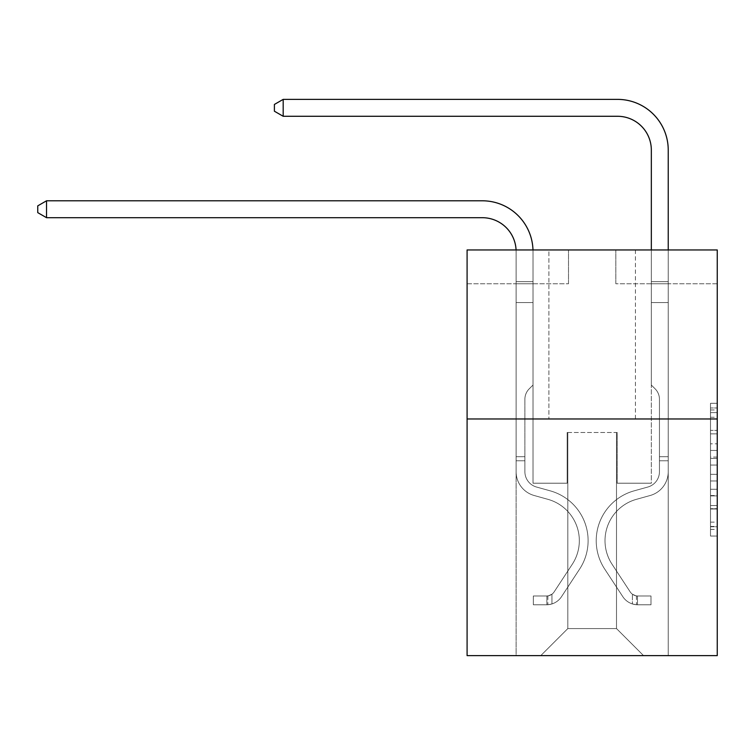 <?xml version="1.0" encoding="UTF-8"?>
<svg xmlns="http://www.w3.org/2000/svg" width="755" height="755" viewBox="0 0 755 755"><rect width="100%" height="100%" fill="white"/><g stroke="black" fill="none" stroke-linecap="round" stroke-linejoin="round"><path stroke-width="0.57" stroke-dasharray="3.77 2.83" d="M710.493 443.808L710.493 465.042L717.25 465.042L717.25 529.415L717.25 409.956L717.25 465.042L710.493 465.042L710.493 407.964L710.493 536.05L710.493 403.321L710.493 526.763L717.25 526.763L710.493 526.763L717.25 526.763L710.493 526.763L710.493 505.529L710.493 536.05L717.25 536.05L717.25 403.321L717.25 526.433L717.25 474.338L710.493 474.338L717.25 474.338L717.25 505.529L717.25 412.617L710.493 412.617L717.25 412.617L717.25 536.05L717.25 409.956L717.25 536.05L710.493 536.05L710.493 403.321L717.25 403.321L717.25 409.956L717.25 403.321L717.25 409.956L717.25 403.321L717.25 407.964L717.25 403.321L710.493 403.321L710.493 412.617L717.25 412.617L710.493 412.617L710.493 443.808L717.25 443.808M635.436 249.952L635.436 418.978L548.894 418.978L635.436 418.978L548.894 418.978L635.436 418.978L635.436 249.952L548.894 249.952L548.894 418.978L548.894 249.952L635.436 249.952M717.25 457.077L717.25 450.442L717.25 457.077L710.493 457.077L710.493 430.369L710.493 509.012L710.493 489.268L717.25 489.268L710.493 489.268L710.493 536.05L717.25 536.05L710.493 536.05L717.25 536.05L710.493 536.05L710.493 403.321L717.25 403.321L710.493 403.321L717.25 403.321L710.493 403.321L710.493 457.077L717.25 457.077M717.25 418.978L717.25 655.623L467.09 655.623L467.09 418.978L717.25 418.978L717.25 249.952L615.835 249.952L717.25 249.952L717.25 283.757L717.25 249.952L467.09 249.952L568.506 249.952L467.09 249.952L467.09 418.978L717.25 418.978L467.09 418.978M516.109 655.623L668.232 655.623L668.232 283.757L651.329 283.757L668.232 283.757L651.329 283.757L668.232 283.757L651.329 283.757L668.232 283.757L651.329 283.757L668.232 283.757L651.329 283.757L668.232 283.757L651.329 283.757L668.232 283.757L651.329 283.757L668.232 283.757L668.232 655.623L668.232 283.757L668.232 655.623L668.232 283.757L668.232 655.623L668.232 283.757L668.232 655.623L668.232 283.757L668.232 655.623L668.232 283.757L668.232 655.623L668.232 283.757L668.232 655.623L516.109 655.623L540.778 655.623L516.109 655.623L540.778 655.623L516.109 655.623L540.778 655.623L516.109 655.623L540.778 655.623L516.109 655.623L540.778 655.623L516.109 655.623L540.778 655.623L516.109 655.623L516.109 283.757L533.011 283.757L516.109 283.757L533.011 283.757L516.109 283.757L533.011 283.757L516.109 283.757L533.011 283.757L516.109 283.757L533.011 283.757L516.109 283.757L533.011 283.757L516.109 283.757L533.011 283.757L516.109 283.757L516.109 655.623M717.25 283.757L615.835 283.757L717.25 283.757M467.09 283.757L568.506 283.757L467.09 283.757L467.09 249.952L467.09 283.757M567.826 628.575L567.826 432.502L567.826 628.575L567.826 432.502L616.505 432.502L616.505 628.575L567.826 628.575L540.778 655.623L567.826 628.575L567.826 432.502L567.826 628.575L567.826 432.502L567.156 432.502L567.156 483.209L533.011 483.209L533.011 283.757L533.011 483.209L533.011 283.757L533.011 483.209L533.011 283.757L533.011 483.209L533.011 283.757L533.011 483.209L533.011 283.757L533.011 483.209L533.011 283.757L533.011 483.209L533.011 283.757L533.011 483.209L567.156 483.209L533.011 483.209L567.156 483.209L533.011 483.209L567.156 483.209L533.011 483.209L567.156 483.209L533.011 483.209L567.156 483.209L533.011 483.209L567.156 483.209L533.011 483.209L567.156 483.209L567.156 432.502L567.156 483.209L567.156 432.502L567.156 483.209L567.156 432.502L567.156 483.209L567.156 432.502L567.156 483.209L567.156 432.502L567.156 483.209L567.156 432.502L567.156 483.209L567.156 432.502L567.826 432.502L567.156 432.502L567.826 432.502L567.156 432.502L567.826 432.502L567.156 432.502L567.826 432.502L567.156 432.502L567.826 432.502L567.156 432.502L567.826 432.502L567.156 432.502L567.826 432.502L567.826 628.575L540.778 655.623L567.826 628.575L567.826 432.502L567.826 628.575L540.778 655.623L567.826 628.575L567.826 432.502L567.826 628.575L540.778 655.623L567.826 628.575L567.826 432.502L567.826 628.575L540.778 655.623L567.826 628.575L567.826 432.502L567.826 628.575L540.778 655.623L567.826 628.575L540.778 655.623L567.826 628.575L616.505 628.575L616.505 432.502L616.505 628.575L643.553 655.623L616.505 628.575L616.505 432.502L616.505 628.575L643.553 655.623L616.505 628.575L616.505 432.502L616.505 628.575L643.553 655.623L616.505 628.575L616.505 432.502L616.505 628.575L643.553 655.623L616.505 628.575L616.505 432.502L616.505 628.575L643.553 655.623L616.505 628.575L616.505 432.502L616.505 628.575L643.553 655.623L616.505 628.575L616.505 432.502L616.505 628.575L643.553 655.623L616.505 628.575L616.505 432.502L567.826 432.502L567.826 628.575L540.778 655.623L567.826 628.575M617.184 432.502L616.505 432.502L617.184 432.502L616.505 432.502L617.184 432.502L616.505 432.502L617.184 432.502L616.505 432.502L617.184 432.502L616.505 432.502L617.184 432.502L616.505 432.502L617.184 432.502L616.505 432.502L617.184 432.502L617.184 483.209L617.184 432.502M643.553 655.623L616.505 628.575L643.553 655.623M615.835 283.757L615.835 249.952L615.835 283.757M568.506 283.757L568.506 249.952L568.506 283.757M651.329 283.757L651.329 483.209L617.184 483.209L651.329 483.209L617.184 483.209L651.329 483.209L617.184 483.209L651.329 483.209L617.184 483.209L651.329 483.209L617.184 483.209L651.329 483.209L617.184 483.209L651.329 483.209L617.184 483.209L651.329 483.209L651.329 283.757M710.493 465.042L717.25 465.042L710.493 465.042M710.493 407.964L710.493 403.321L710.493 407.964L717.25 407.964L710.493 407.964M710.493 508.681L710.493 480.973L710.493 508.681L717.25 508.681L710.493 508.681M710.493 480.973L710.493 474.338L717.25 474.338L710.493 474.338L710.493 480.973L717.25 480.973L710.493 480.973M710.493 430.369L710.493 412.617L710.493 430.369L717.25 430.369L710.493 430.369M710.493 403.321L717.25 403.321L710.493 403.321L710.493 409.956L710.493 403.321L717.25 403.321M710.493 536.05L717.25 536.05L710.493 536.05L710.493 529.415L710.493 536.05M532.983 249.952A50.708 50.708 -1.2 0 1 533.011 251.509A50.708 50.708 -1.2 0 0 482.294 200.792A50.708 50.708 -1.2 0 1 533.011 251.509A50.708 50.708 -1.2 0 0 482.294 200.792L46.536 200.792L482.294 200.792L46.536 200.792L37.75 205.87L46.536 200.792L37.75 205.87L46.536 200.792L482.294 200.792A50.708 50.708 -1.2 0 1 533.011 251.509L533.011 302.557L516.109 302.557L516.109 471.724L516.109 302.557L533.011 302.557L533.011 385.041L529.198 388.853L533.011 385.041L533.011 302.557L533.011 385.041L533.011 302.557L516.109 302.557L516.109 471.724L516.109 251.509L516.109 471.724L516.109 456.709L524.895 456.709L516.109 456.709L524.895 456.709L516.109 456.709L524.895 456.709L524.895 471.724A15.893 15.893 -1.2 0 0 536.512 487.032A15.893 15.893 -1.2 0 1 524.895 471.724L524.895 456.709L524.895 471.724A15.893 15.893 -1.2 0 0 536.512 487.032A15.893 15.893 -1.2 0 1 524.895 471.724A15.893 15.893 -1.2 0 0 536.512 487.032A15.893 15.893 -1.2 0 1 524.895 471.724L524.895 456.709L524.895 471.724A15.893 15.893 -1.2 0 0 536.512 487.032A15.893 15.893 -1.2 0 1 524.895 471.724L524.895 456.709L524.895 471.724A15.893 15.893 -1.2 0 0 536.512 487.032A15.893 15.893 -1.2 0 1 524.895 471.724A15.893 15.893 178.8 0 0 536.512 487.032L550.272 490.863L536.512 487.032A15.893 15.893 -1.2 0 1 524.895 471.724A15.893 15.893 178.8 0 0 536.512 487.032L550.272 490.863L536.512 487.032A15.893 15.893 -1.2 0 1 524.895 471.724L524.895 456.709L524.895 471.724A15.893 15.893 178.8 0 0 536.512 487.032L550.272 490.863L536.512 487.032A15.893 15.893 -1.2 0 1 524.895 471.724A15.893 15.893 178.8 0 0 536.512 487.032L550.272 490.863L536.512 487.032A15.893 15.893 -1.2 0 1 524.895 471.724A15.893 15.893 178.8 0 0 536.512 487.032L550.272 490.863A51.727 51.727 178.8 0 1 579.632 569.062A51.727 51.727 178.8 0 0 550.272 490.863L536.512 487.032L550.272 490.863A51.727 51.727 178.8 0 1 579.632 569.062A51.727 51.727 178.8 0 0 550.272 490.863A51.727 51.727 178.8 0 1 579.632 569.062A51.727 51.727 178.8 0 0 550.272 490.863L536.512 487.032A15.893 15.893 0 0 1 524.895 471.724L524.895 456.709L524.895 471.724A15.893 15.893 178.8 0 0 536.512 487.032L550.272 490.863A51.727 51.727 178.8 0 1 579.632 569.062A51.727 51.727 178.8 0 0 550.272 490.863L536.512 487.032L550.272 490.863A51.727 51.727 178.8 0 1 579.632 569.062A51.727 51.727 178.8 0 0 550.272 490.863A51.727 51.727 178.8 0 1 579.632 569.062A51.727 51.727 178.8 0 0 550.272 490.863L536.512 487.032L550.272 490.863A51.727 51.727 178.8 0 1 579.632 569.062A51.727 51.727 178.8 0 0 550.272 490.863A51.727 51.727 -1.2 0 1 579.632 569.062L561.512 596.686L579.632 569.062A51.727 51.727 178.8 0 0 550.272 490.863L536.512 487.032A15.893 15.893 0 0 1 524.895 471.724A15.893 15.893 0 0 0 536.512 487.032L550.272 490.863A51.727 51.727 -1.2 0 1 579.632 569.062L561.512 596.686L579.632 569.062A51.727 51.727 178.8 0 0 550.272 490.863A51.727 51.727 -1.2 0 1 579.632 569.062L561.512 596.686L579.632 569.062A51.727 51.727 178.8 0 0 550.272 490.863A51.727 51.727 -1.2 0 1 579.632 569.062L561.512 596.686L579.632 569.062A51.727 51.727 178.8 0 0 550.272 490.863L536.512 487.032L550.272 490.863A51.727 51.727 -1.2 0 1 579.632 569.062L561.512 596.686A17.922 17.922 -1.2 0 1 551.943 603.943C546.733 605.048 546.733 605.048 551.943 603.943C546.733 605.048 546.733 605.048 551.943 603.943A17.922 17.922 178.8 0 0 561.512 596.686L579.632 569.062L561.512 596.686A17.922 17.922 178.8 0 1 546.865 604.774A17.922 17.922 178.8 0 0 561.512 596.686A17.922 17.922 -1.2 0 1 551.943 603.943C546.733 605.048 546.733 605.048 551.943 603.943C546.733 605.048 546.733 605.048 551.943 603.943A17.922 17.922 178.8 0 0 561.512 596.686L579.632 569.062L561.512 596.686A17.922 17.922 178.8 0 1 546.865 604.774A17.922 17.922 178.8 0 0 561.512 596.686A17.922 17.922 -1.2 0 1 551.943 603.943C546.733 605.048 546.733 605.048 551.943 603.943C546.733 605.048 546.733 605.048 551.943 603.943A17.922 17.922 178.8 0 0 561.512 596.686L579.632 569.062A51.727 51.727 0 0 0 550.272 490.863A51.727 51.727 -1.2 0 1 579.632 569.062L561.512 596.686A17.922 17.922 178.8 0 1 546.865 604.774A17.922 17.922 178.8 0 0 561.512 596.686A17.922 17.922 -1.2 0 1 551.943 603.943C546.733 605.048 546.733 605.048 551.943 603.943C546.733 605.048 546.733 605.048 551.943 603.943A17.922 17.922 178.8 0 0 561.512 596.686L579.632 569.062L561.512 596.686A17.922 17.922 178.8 0 1 546.865 604.774A17.922 17.922 178.8 0 0 561.512 596.686A17.922 17.922 -1.2 0 1 551.943 603.943C546.733 605.048 546.733 605.048 551.943 603.943C546.733 605.048 546.733 605.048 551.943 603.943A17.922 17.922 178.8 0 0 561.512 596.686L579.632 569.062L561.512 596.686A17.922 17.922 178.8 0 1 546.865 604.774A17.922 17.922 178.8 0 0 561.512 596.686A17.922 17.922 -1.2 0 1 551.943 603.943C546.733 605.048 546.733 605.048 551.943 603.943C546.733 605.048 546.733 605.048 551.943 603.943A17.922 17.922 178.8 0 0 561.512 596.686L579.632 569.062A51.727 51.727 0 0 0 550.272 490.863A51.727 51.727 0 0 1 579.632 569.062L561.512 596.686A17.922 17.922 178.8 0 1 546.865 604.774A17.922 17.922 178.8 0 0 561.512 596.686A17.922 17.922 0 0 1 551.943 603.943C546.733 605.048 546.733 605.048 551.943 603.943C546.733 605.048 546.733 605.048 551.943 603.943A17.922 17.922 0 0 0 561.512 596.686L579.632 569.062L561.512 596.686A17.922 17.922 0 0 1 546.865 604.774L533.341 604.774L546.865 604.774A17.922 17.922 0 0 0 561.512 596.686L579.632 569.062A51.727 51.727 0 0 0 550.272 490.863L536.512 487.032A15.893 15.893 0 0 1 524.895 471.724L524.895 456.709L524.895 460.767L524.895 456.709L516.109 456.709L516.109 471.724A24.679 24.679 -1.2 0 0 534.153 495.497A24.679 24.679 -1.2 0 1 516.109 471.724A24.679 24.679 -1.2 0 0 534.153 495.497A24.679 24.679 -1.2 0 1 516.109 471.724L516.109 460.767L516.109 471.724A24.679 24.679 -1.2 0 0 534.153 495.497A24.679 24.679 -1.2 0 1 516.109 471.724A24.679 24.679 -1.2 0 0 534.153 495.497A24.679 24.679 -1.2 0 1 516.109 471.724A24.679 24.679 -1.2 0 0 534.153 495.497A24.679 24.679 -1.2 0 1 516.109 471.724A24.679 24.679 -1.2 0 0 534.153 495.497A24.679 24.679 -1.2 0 1 516.109 471.724A24.679 24.679 -1.2 0 0 534.153 495.497A24.679 24.679 -1.2 0 1 516.109 471.724A24.679 24.679 178.8 0 0 534.153 495.497L547.913 499.329L534.153 495.497A24.679 24.679 -1.2 0 1 516.109 471.724A24.679 24.679 178.8 0 0 534.153 495.497L547.913 499.329L534.153 495.497A24.679 24.679 -1.2 0 1 516.109 471.724A24.679 24.679 178.8 0 0 534.153 495.497L547.913 499.329A42.931 42.931 178.8 0 1 572.29 564.24A42.931 42.931 178.8 0 0 547.913 499.329A42.931 42.931 178.8 0 1 572.29 564.24A42.931 42.931 178.8 0 0 547.913 499.329L534.153 495.497L547.913 499.329A42.931 42.931 178.8 0 1 572.29 564.24A42.931 42.931 178.8 0 0 547.913 499.329L534.153 495.497L547.913 499.329A42.931 42.931 178.8 0 1 572.29 564.24A42.931 42.931 178.8 0 0 547.913 499.329A42.931 42.931 178.8 0 1 572.29 564.24A42.931 42.931 178.8 0 0 547.913 499.329L534.153 495.497L547.913 499.329A42.931 42.931 178.8 0 1 572.29 564.24A42.931 42.931 178.8 0 0 547.913 499.329L534.153 495.497L547.913 499.329A42.931 42.931 178.8 0 1 572.29 564.24A42.931 42.931 178.8 0 0 547.913 499.329A42.931 42.931 -1.2 0 1 572.29 564.24L554.161 591.863L572.29 564.24A42.931 42.931 178.8 0 0 547.913 499.329A42.931 42.931 -1.2 0 1 572.29 564.24L554.161 591.863L572.29 564.24A42.931 42.931 178.8 0 0 547.913 499.329L534.153 495.497L547.913 499.329A42.931 42.931 -1.2 0 1 572.29 564.24L554.161 591.863L572.29 564.24A42.931 42.931 178.8 0 0 547.913 499.329A42.931 42.931 -1.2 0 1 572.29 564.24L554.161 591.863L572.29 564.24A42.931 42.931 178.8 0 0 547.913 499.329A42.931 42.931 -1.2 0 1 572.29 564.24L554.161 591.863A9.126 9.126 -1.2 0 1 551.943 594.213C546.818 596.563 546.818 596.563 551.943 594.213C546.818 596.563 546.818 596.563 551.943 594.213A9.126 9.126 178.8 0 0 554.161 591.863L572.29 564.24L554.161 591.863A9.126 9.126 178.8 0 1 546.865 595.978A9.126 9.126 178.8 0 0 554.161 591.863A9.126 9.126 -1.2 0 1 551.943 594.213C546.818 596.563 546.818 596.563 551.943 594.213C546.818 596.563 546.818 596.563 551.943 594.213A9.126 9.126 178.8 0 0 554.161 591.863L572.29 564.24L554.161 591.863A9.126 9.126 178.8 0 1 546.865 595.978A9.126 9.126 178.8 0 0 554.161 591.863A9.126 9.126 -1.2 0 1 551.943 594.213C546.818 596.563 546.818 596.563 551.943 594.213C546.818 596.563 546.818 596.563 551.943 594.213A9.126 9.126 178.8 0 0 554.161 591.863L572.29 564.24A42.931 42.931 0 0 0 547.913 499.329A42.931 42.931 -1.2 0 1 572.29 564.24L554.161 591.863A9.126 9.126 178.8 0 1 546.865 595.978A9.126 9.126 178.8 0 0 554.161 591.863A9.126 9.126 -1.2 0 1 551.943 594.213C546.818 596.563 546.818 596.563 551.943 594.213C546.818 596.563 546.818 596.563 551.943 594.213A9.126 9.126 178.8 0 0 554.161 591.863L572.29 564.24L554.161 591.863A9.126 9.126 178.8 0 1 546.865 595.978A9.126 9.126 178.8 0 0 554.161 591.863A9.126 9.126 -1.2 0 1 551.943 594.213C546.818 596.563 546.818 596.563 551.943 594.213C546.818 596.563 546.818 596.563 551.943 594.213A9.126 9.126 178.8 0 0 554.161 591.863L572.29 564.24L554.161 591.863A9.126 9.126 178.8 0 1 546.865 595.978A9.126 9.126 178.8 0 0 554.161 591.863A9.126 9.126 -1.2 0 1 551.943 594.213C546.818 596.563 546.818 596.563 551.943 594.213C546.818 596.563 546.818 596.563 551.943 594.213A9.126 9.126 178.8 0 0 554.161 591.863L572.29 564.24A42.931 42.931 0 0 0 547.913 499.329A42.931 42.931 0 0 1 572.29 564.24L554.161 591.863A9.126 9.126 178.8 0 1 546.865 595.978A9.126 9.126 178.8 0 0 554.161 591.863A9.126 9.126 0 0 1 551.943 594.213A9.126 9.126 0 0 0 554.161 591.863L572.29 564.24L554.161 591.863A9.126 9.126 0 0 1 546.865 595.978L533.341 595.988L533.341 604.774L533.341 595.988L546.865 595.978L546.865 604.774L533.341 604.774L546.865 604.774L546.865 595.978L533.341 595.988L533.341 604.774L533.341 595.988L546.865 595.978L546.865 604.774L533.341 604.774L546.865 604.774L546.865 595.978L533.341 595.988L533.341 604.774L533.341 595.988L546.865 595.978L546.865 604.774L533.341 604.774L546.865 604.774L546.865 595.978L533.341 595.988L533.341 604.774L533.341 595.988L546.865 595.978L546.865 604.774L533.341 604.774L546.865 604.774L546.865 595.978L533.341 595.988L533.341 604.774L533.341 595.988L546.865 595.978L546.865 604.774L533.341 604.774L546.865 604.774L546.865 595.978L533.341 595.988L533.341 604.774L533.341 595.988L546.865 595.978L546.865 604.774L533.341 604.774L546.865 604.774L546.865 595.978L533.341 595.988L546.865 595.978L546.865 604.774L546.865 595.978A9.126 9.126 0 0 0 554.161 591.863L572.29 564.24A42.931 42.931 0 0 0 547.913 499.329L534.153 495.497A24.679 24.679 -1.2 0 1 516.109 471.724L516.109 251.509A33.805 33.805 0 0 0 482.294 217.695L46.536 217.695L46.536 200.792L482.294 200.792A50.708 50.708 0 0 1 533.011 251.509L533.011 302.557L516.109 302.557L516.109 251.509A33.805 33.805 0 0 0 516.071 249.952A33.805 33.805 178.8 0 1 516.109 251.509A33.805 33.805 178.8 0 0 482.294 217.695L46.536 217.695L37.75 212.627L37.75 205.87L37.75 212.627L46.536 217.695L46.536 200.792L46.536 217.695L37.75 212.627L37.75 205.87L46.536 200.792L37.75 205.87L37.75 212.627L46.536 217.695L46.536 200.792L482.294 200.792A50.708 50.708 0 0 1 533.011 251.509L533.011 281.634L516.109 281.634L516.109 302.557L516.109 281.634L533.011 281.634L533.011 385.041L529.198 388.853A14.694 14.694 0 0 0 524.895 399.235A14.694 14.694 0 0 1 529.198 388.853L533.011 385.041L533.011 302.557L516.109 302.557L516.109 251.509A33.805 33.805 178.8 0 0 482.294 217.695L46.536 217.695L37.75 212.627L37.75 205.87L46.536 200.792L482.294 200.792A50.708 50.708 -1.2 0 1 533.011 251.509L533.011 281.634L516.109 281.634L516.109 251.509A33.805 33.805 178.8 0 0 482.294 217.695L46.536 217.695L46.536 200.792L46.536 217.695L37.75 212.627L46.536 217.695L46.536 200.792L37.75 205.87L37.75 212.627L37.75 205.87L46.536 200.792L482.294 200.792A50.708 50.708 -1.2 0 1 533.011 251.509L533.011 302.557L533.011 281.634L516.109 281.634L516.109 302.557L516.109 281.634L533.011 281.634L533.011 302.557L516.109 302.557L516.109 251.509A33.805 33.805 178.8 0 0 482.294 217.695L46.536 217.695L37.75 212.627L46.536 217.695L46.536 200.792L482.294 200.792A50.708 50.708 -1.2 0 1 533.011 251.509L533.011 281.634L516.109 281.634L516.109 251.509A33.805 33.805 178.8 0 0 482.294 217.695L46.536 217.695L37.75 212.627L37.75 205.87L37.75 212.627L46.536 217.695L46.536 200.792L46.536 217.695L482.294 217.695L46.536 217.695L46.536 200.792L37.75 205.87L46.536 200.792L482.294 200.792A50.708 50.708 -1.2 0 1 533.011 251.509L533.011 385.041L529.198 388.853A14.694 14.694 178.8 0 0 524.895 399.235A14.694 14.694 -1.2 0 1 529.198 388.853L533.011 385.041L533.011 302.557L516.109 302.557L516.109 281.634L516.109 471.724A24.679 24.679 0 0 0 534.153 495.497A24.679 24.679 0 0 1 516.109 471.724L516.109 302.557L516.109 471.724A24.679 24.679 178.8 0 0 534.153 495.497A24.679 24.679 0 0 1 516.109 471.724L516.109 302.557L533.011 302.557L533.011 281.634L516.109 281.634L533.011 281.634L533.011 385.041L529.198 388.853A14.694 14.694 178.8 0 0 524.895 399.235A14.694 14.694 -1.2 0 1 529.198 388.853L533.011 385.041L533.011 302.557L516.109 302.557L516.109 471.724A24.679 24.679 178.8 0 0 534.153 495.497A24.679 24.679 0 0 1 516.109 471.724L516.109 302.557L533.011 302.557L533.011 281.634L516.109 281.634L516.109 251.509A33.805 33.805 178.8 0 0 482.294 217.695L46.536 217.695L482.294 217.695L46.536 217.695L46.536 200.792L482.294 200.792A50.708 50.708 -1.2 0 1 533.011 251.509L533.011 385.041L529.198 388.853A14.694 14.694 178.8 0 0 524.895 399.235A14.694 14.694 -1.2 0 1 529.198 388.853L533.011 385.041L533.011 302.557L516.109 302.557L516.109 471.724A24.679 24.679 178.8 0 0 534.153 495.497L547.913 499.329L534.153 495.497A24.679 24.679 -1.2 0 1 516.109 471.724L516.109 251.509A33.805 33.805 178.8 0 0 482.294 217.695L46.536 217.695L46.536 200.792L37.75 205.87L37.75 212.627L37.75 205.87L46.536 200.792L482.294 200.792A50.708 50.708 -1.2 0 1 533.011 251.509L533.011 281.634L516.109 281.634L533.011 281.634L533.011 302.557L516.109 302.557L533.011 302.557L533.011 385.041L529.198 388.853A14.694 14.694 178.8 0 0 524.895 399.235A14.694 14.694 -1.2 0 1 529.198 388.853L533.011 385.041L533.011 251.509L533.011 281.634L516.109 281.634L516.109 251.509A33.805 33.805 178.8 0 0 482.294 217.695L46.536 217.695L37.75 212.627L46.536 217.695M524.895 471.724L524.895 399.235A14.694 14.694 -1.2 0 1 529.198 388.853A14.694 14.694 178.8 0 0 524.895 399.235A14.694 14.694 -1.2 0 1 529.198 388.853A14.694 14.694 178.8 0 0 524.895 399.235L524.895 471.724A15.893 15.893 -1.2 0 0 536.512 487.032A15.893 15.893 -1.2 0 1 524.895 471.724A15.893 15.893 -1.2 0 0 536.512 487.032A15.893 15.893 -1.2 0 1 524.895 471.724M659.445 456.709L659.445 460.767L668.232 460.767L668.232 456.709L668.232 471.724L668.232 281.634L668.232 302.557L668.232 281.634L651.329 281.634L651.329 150.085A33.805 33.805 0 0 0 617.524 116.279L283.182 116.279L283.182 99.377L617.524 99.377A50.708 50.708 0 0 1 668.232 150.085L668.232 302.557L668.232 281.634L651.329 281.634L651.329 302.557L668.232 302.557L668.232 281.634L668.232 302.557L668.232 281.634L651.329 281.634L651.329 150.085A33.805 33.805 0 0 0 617.524 116.279L283.182 116.279L274.395 111.212L274.395 104.445L274.395 111.212L283.182 116.279L283.182 99.377L283.182 116.279L274.395 111.212L274.395 104.445L283.182 99.377L274.395 104.445L274.395 111.212L283.182 116.279L283.182 99.377L617.524 99.377A50.708 50.708 0 0 1 668.232 150.085L668.232 302.557L668.232 281.634L651.329 281.634L668.232 281.634L668.232 302.557L668.232 281.634L651.329 281.634L651.329 150.085A33.805 33.805 0 0 0 617.524 116.279L283.182 116.279L274.395 111.212L274.395 104.445L283.182 99.377L283.182 116.279L283.182 99.377L274.395 104.445L274.395 111.212L283.182 116.279L274.395 111.212L274.395 104.445L283.182 99.377L617.524 99.377A50.708 50.708 0 0 1 668.232 150.085L668.232 302.557L651.329 302.557L651.329 385.041L655.142 388.853A14.694 14.694 0 0 1 659.445 399.235A14.694 14.694 0 0 0 655.142 388.853L651.329 385.041L651.329 281.634L651.329 302.557L668.232 302.557L668.232 471.724A24.679 24.679 0 0 1 650.178 495.497A24.679 24.679 0 0 0 668.232 471.724L668.232 302.557L651.329 302.557L651.329 385.041L655.142 388.853A14.694 14.694 0 0 1 659.445 399.235A14.694 14.694 0 0 0 655.142 388.853L651.329 385.041L651.329 150.085A33.805 33.805 0 0 0 617.524 116.279L283.182 116.279L283.182 99.377L283.182 116.279L274.395 111.212L283.182 116.279L283.182 99.377L274.395 104.445L274.395 111.212L274.395 104.445L283.182 99.377L617.524 99.377A50.708 50.708 0 0 1 668.232 150.085L668.232 281.634L651.329 281.634L668.232 281.634L668.232 471.724A24.679 24.679 0 0 1 650.178 495.497A24.679 24.679 0 0 0 668.232 471.724L668.232 302.557L651.329 302.557L651.329 385.041L655.142 388.853A14.694 14.694 0 0 1 659.445 399.235A14.694 14.694 0 0 0 655.142 388.853L651.329 385.041L651.329 302.557L668.232 302.557L668.232 471.724A24.679 24.679 0 0 1 650.178 495.497A24.679 24.679 0 0 0 668.232 471.724L668.232 302.557L651.329 302.557L651.329 150.085A33.805 33.805 0 0 0 617.524 116.279L283.182 116.279L274.395 111.212L283.182 116.279L283.182 99.377L283.182 116.279L617.524 116.279L283.182 116.279L617.524 116.279L283.182 116.279L617.524 116.279L283.182 116.279L283.182 99.377L274.395 104.445L274.395 111.212L274.395 104.445L283.182 99.377L617.524 99.377A50.708 50.708 0 0 1 668.232 150.085L668.232 281.634L651.329 281.634L651.329 385.041L655.142 388.853A14.694 14.694 0 0 1 659.445 399.235A14.694 14.694 0 0 0 655.142 388.853L651.329 385.041L651.329 302.557L668.232 302.557L668.232 471.724A24.679 24.679 0 0 1 650.178 495.497L636.418 499.329L650.178 495.497A24.679 24.679 0 0 0 668.232 471.724L668.232 302.557L651.329 302.557L651.329 150.085A33.805 33.805 0 0 0 617.524 116.279L283.182 116.279L283.182 99.377L274.395 104.445L274.395 111.212L283.182 116.279L617.524 116.279A33.805 33.805 0 0 1 651.329 150.085L651.329 281.634L668.232 281.634L668.232 150.085L668.232 281.634L668.232 150.085L668.232 281.634L651.329 281.634L651.329 385.041L655.142 388.853A14.694 14.694 0 0 1 659.445 399.235A14.694 14.694 0 0 0 655.142 388.853L651.329 385.041L651.329 302.557L668.232 302.557L668.232 471.724A24.679 24.679 0 0 1 650.178 495.497A24.679 24.679 0 0 0 668.232 471.724L668.232 302.557L651.329 302.557L651.329 150.085L651.329 385.041L655.142 388.853A14.694 14.694 0 0 1 659.445 399.235A14.694 14.694 0 0 0 655.142 388.853L651.329 385.041L651.329 302.557L668.232 302.557L668.232 471.724A24.679 24.679 0 0 1 650.178 495.497A24.679 24.679 0 0 0 668.232 471.724L668.232 302.557L651.329 302.557L651.329 150.085L651.329 281.634L668.232 281.634L668.232 150.085L668.232 281.634L668.232 150.085L668.232 281.634L651.329 281.634L651.329 385.041L655.142 388.853A14.694 14.694 0 0 1 659.445 399.235A14.694 14.694 0 0 0 655.142 388.853L651.329 385.041L651.329 302.557L668.232 302.557L668.232 471.724L668.232 460.767L659.445 460.767L659.445 456.709L668.232 456.709L659.445 456.709L659.445 471.724L659.445 399.235L659.445 471.724A15.893 15.893 0 0 1 647.818 487.032A15.893 15.893 0 0 0 659.445 471.724L659.445 399.235L659.445 471.724L659.445 456.709L668.232 456.709L659.445 456.709L659.445 471.724A15.893 15.893 0 0 1 647.818 487.032A15.893 15.893 0 0 0 659.445 471.724L659.445 399.235L659.445 471.724A15.893 15.893 0 0 1 647.818 487.032A15.893 15.893 0 0 0 659.445 471.724L659.445 399.235L659.445 471.724L659.445 456.709L668.232 456.709L659.445 456.709L659.445 471.724A15.893 15.893 0 0 1 647.818 487.032L634.058 490.863L647.818 487.032A15.893 15.893 0 0 0 659.445 471.724L659.445 399.235L659.445 471.724A15.893 15.893 0 0 1 647.818 487.032A15.893 15.893 0 0 0 659.445 471.724L659.445 399.235L659.445 471.724L659.445 456.709L668.232 456.709M637.465 604.774A17.922 17.922 0 0 1 622.828 596.686L604.698 569.062A51.727 51.727 0 0 1 634.058 490.863L647.818 487.032A15.893 15.893 0 0 0 659.445 471.724A15.893 15.893 0 0 1 647.818 487.032L634.058 490.863L647.818 487.032A15.893 15.893 0 0 0 659.445 471.724L659.445 399.235L659.445 471.724A15.893 15.893 0 0 1 647.818 487.032A15.893 15.893 0 0 0 659.445 471.724A15.893 15.893 0 0 1 647.818 487.032L634.058 490.863A51.727 51.727 0 0 0 604.698 569.062A51.727 51.727 0 0 1 634.058 490.863L647.818 487.032A15.893 15.893 0 0 0 659.445 471.724A15.893 15.893 0 0 1 647.818 487.032A15.893 15.893 0 0 0 659.445 471.724A15.893 15.893 0 0 1 647.818 487.032L634.058 490.863L647.818 487.032A15.893 15.893 0 0 0 659.445 471.724A15.893 15.893 0 0 1 647.818 487.032L634.058 490.863L647.818 487.032A15.893 15.893 0 0 0 659.445 471.724A15.893 15.893 0 0 1 647.818 487.032A15.893 15.893 0 0 0 659.445 471.724A15.893 15.893 0 0 1 647.818 487.032L634.058 490.863A51.727 51.727 0 0 0 604.698 569.062A51.727 51.727 0 0 1 634.058 490.863L647.818 487.032A15.893 15.893 0 0 0 659.445 471.724A15.893 15.893 0 0 1 647.818 487.032L634.058 490.863A51.727 51.727 0 0 0 604.698 569.062L622.828 596.686L604.698 569.062A51.727 51.727 0 0 1 634.058 490.863L647.818 487.032L634.058 490.863A51.727 51.727 0 0 0 604.698 569.062A51.727 51.727 0 0 1 634.058 490.863L647.818 487.032L634.058 490.863A51.727 51.727 0 0 0 604.698 569.062A51.727 51.727 0 0 1 634.058 490.863L647.818 487.032L634.058 490.863A51.727 51.727 0 0 0 604.698 569.062L622.828 596.686L604.698 569.062A51.727 51.727 0 0 1 634.058 490.863L647.818 487.032L634.058 490.863A51.727 51.727 0 0 0 604.698 569.062A51.727 51.727 0 0 1 634.058 490.863A51.727 51.727 0 0 0 604.698 569.062L622.828 596.686A17.922 17.922 0 0 0 632.397 603.943A17.922 17.922 0 0 1 622.828 596.686L604.698 569.062A51.727 51.727 0 0 1 634.058 490.863A51.727 51.727 0 0 0 604.698 569.062A51.727 51.727 0 0 1 634.058 490.863A51.727 51.727 0 0 0 604.698 569.062L622.828 596.686L604.698 569.062A51.727 51.727 0 0 1 634.058 490.863A51.727 51.727 0 0 0 604.698 569.062L622.828 596.686L604.698 569.062A51.727 51.727 0 0 1 634.058 490.863A51.727 51.727 0 0 0 604.698 569.062A51.727 51.727 0 0 1 634.058 490.863A51.727 51.727 0 0 0 604.698 569.062L622.828 596.686A17.922 17.922 0 0 0 632.397 603.943C637.607 605.048 637.607 605.048 632.397 603.943C637.607 605.048 637.607 605.048 632.397 603.943A17.922 17.922 0 0 1 622.828 596.686L604.698 569.062A51.727 51.727 0 0 1 634.058 490.863A51.727 51.727 0 0 0 604.698 569.062L622.828 596.686A17.922 17.922 0 0 0 632.397 603.943C637.607 605.048 637.607 605.048 632.397 603.943C637.607 605.048 637.607 605.048 632.397 603.943A17.922 17.922 0 0 1 622.828 596.686L604.698 569.062L622.828 596.686A17.922 17.922 0 0 0 632.397 603.943C637.607 605.048 637.607 605.048 632.397 603.943C637.607 605.048 637.607 605.048 632.397 603.943A17.922 17.922 0 0 1 622.828 596.686L604.698 569.062L622.828 596.686A17.922 17.922 0 0 0 632.397 603.943C637.607 605.048 637.607 605.048 632.397 603.943C637.607 605.048 637.607 605.048 632.397 603.943A17.922 17.922 0 0 1 622.828 596.686L604.698 569.062L622.828 596.686A17.922 17.922 0 0 0 632.397 603.943C637.607 605.048 637.607 605.048 632.397 603.943C637.607 605.048 637.607 605.048 632.397 603.943A17.922 17.922 0 0 1 622.828 596.686L604.698 569.062L622.828 596.686A17.922 17.922 0 0 0 632.397 603.943C637.607 605.048 637.607 605.048 632.397 603.943C637.607 605.048 637.607 605.048 632.397 603.943A17.922 17.922 0 0 1 622.828 596.686A17.922 17.922 0 0 0 637.465 604.774L637.465 595.978A9.126 9.126 0 0 1 630.17 591.863L612.05 564.24A42.931 42.931 0 0 1 636.418 499.329L650.178 495.497L636.418 499.329A42.931 42.931 0 0 0 612.05 564.24A42.931 42.931 0 0 1 636.418 499.329L650.178 495.497A24.679 24.679 0 0 0 668.232 471.724A24.679 24.679 0 0 1 650.178 495.497A24.679 24.679 0 0 0 668.232 471.724A24.679 24.679 0 0 1 650.178 495.497L636.418 499.329L650.178 495.497A24.679 24.679 0 0 0 668.232 471.724A24.679 24.679 0 0 1 650.178 495.497A24.679 24.679 0 0 0 668.232 471.724A24.679 24.679 0 0 1 650.178 495.497L636.418 499.329L650.178 495.497A24.679 24.679 0 0 0 668.232 471.724A24.679 24.679 0 0 1 650.178 495.497L636.418 499.329A42.931 42.931 0 0 0 612.05 564.24A42.931 42.931 0 0 1 636.418 499.329L650.178 495.497A24.679 24.679 0 0 0 668.232 471.724A24.679 24.679 0 0 1 650.178 495.497A24.679 24.679 0 0 0 668.232 471.724A24.679 24.679 0 0 1 650.178 495.497L636.418 499.329L650.178 495.497A24.679 24.679 0 0 0 668.232 471.724A24.679 24.679 0 0 1 650.178 495.497L636.418 499.329A42.931 42.931 0 0 0 612.05 564.24L630.17 591.863L612.05 564.24A42.931 42.931 0 0 1 636.418 499.329L650.178 495.497L636.418 499.329A42.931 42.931 0 0 0 612.05 564.24A42.931 42.931 0 0 1 636.418 499.329L650.178 495.497L636.418 499.329A42.931 42.931 0 0 0 612.05 564.24A42.931 42.931 0 0 1 636.418 499.329L650.178 495.497L636.418 499.329A42.931 42.931 0 0 0 612.05 564.24L630.17 591.863L612.05 564.24A42.931 42.931 0 0 1 636.418 499.329L650.178 495.497L636.418 499.329A42.931 42.931 0 0 0 612.05 564.24A42.931 42.931 0 0 1 636.418 499.329A42.931 42.931 0 0 0 612.05 564.24L630.17 591.863A9.126 9.126 0 0 0 632.397 594.213C637.522 596.563 637.522 596.563 632.397 594.213C637.522 596.563 637.522 596.563 632.397 594.213A9.126 9.126 0 0 1 630.17 591.863L612.05 564.24A42.931 42.931 0 0 1 636.418 499.329A42.931 42.931 0 0 0 612.05 564.24A42.931 42.931 0 0 1 636.418 499.329A42.931 42.931 0 0 0 612.05 564.24L630.17 591.863L612.05 564.24A42.931 42.931 0 0 1 636.418 499.329A42.931 42.931 0 0 0 612.05 564.24L630.17 591.863L612.05 564.24A42.931 42.931 0 0 1 636.418 499.329A42.931 42.931 0 0 0 612.05 564.24A42.931 42.931 0 0 1 636.418 499.329A42.931 42.931 0 0 0 612.05 564.24L630.17 591.863A9.126 9.126 0 0 0 632.397 594.213C637.522 596.563 637.522 596.563 632.397 594.213C637.522 596.563 637.522 596.563 632.397 594.213A9.126 9.126 0 0 1 630.17 591.863L612.05 564.24A42.931 42.931 0 0 1 636.418 499.329A42.931 42.931 0 0 0 612.05 564.24L630.17 591.863A9.126 9.126 0 0 0 632.397 594.213C637.522 596.563 637.522 596.563 632.397 594.213C637.522 596.563 637.522 596.563 632.397 594.213A9.126 9.126 0 0 1 630.17 591.863L612.05 564.24L630.17 591.863A9.126 9.126 0 0 0 632.397 594.213C637.522 596.563 637.522 596.563 632.397 594.213C637.522 596.563 637.522 596.563 632.397 594.213A9.126 9.126 0 0 1 630.17 591.863L612.05 564.24L630.17 591.863A9.126 9.126 0 0 0 632.397 594.213C637.522 596.563 637.522 596.563 632.397 594.213C637.522 596.563 637.522 596.563 632.397 594.213A9.126 9.126 0 0 1 630.17 591.863L612.05 564.24L630.17 591.863A9.126 9.126 0 0 0 632.397 594.213C637.522 596.563 637.522 596.563 632.397 594.213C637.522 596.563 637.522 596.563 632.397 594.213A9.126 9.126 0 0 1 630.17 591.863L612.05 564.24L630.17 591.863A9.126 9.126 0 0 0 632.397 594.213C637.522 596.563 637.522 596.563 632.397 594.213C637.522 596.563 637.522 596.563 632.397 594.213A9.126 9.126 0 0 1 630.17 591.863A9.126 9.126 0 0 0 637.465 595.978L637.465 604.774L650.989 604.774L637.465 604.774A17.922 17.922 0 0 1 622.828 596.686A17.922 17.922 0 0 0 637.465 604.774L637.465 595.978L650.989 595.988L637.465 595.978A9.126 9.126 0 0 1 630.17 591.863A9.126 9.126 0 0 0 637.465 595.978L637.465 604.774L650.989 604.774L650.989 595.988L650.989 604.774L637.465 604.774A17.922 17.922 0 0 1 622.828 596.686A17.922 17.922 0 0 0 637.465 604.774L637.465 595.978L650.989 595.988L637.465 595.978A9.126 9.126 0 0 1 630.17 591.863A9.126 9.126 0 0 0 637.465 595.978L637.465 604.774L650.989 604.774L650.989 595.988L650.989 604.774L637.465 604.774A17.922 17.922 0 0 1 622.828 596.686A17.922 17.922 0 0 0 637.465 604.774L637.465 595.978L650.989 595.988L637.465 595.978A9.126 9.126 0 0 1 630.17 591.863A9.126 9.126 0 0 0 637.465 595.978L637.465 604.774L650.989 604.774L650.989 595.988L650.989 604.774L637.465 604.774A17.922 17.922 0 0 1 622.828 596.686A17.922 17.922 0 0 0 637.465 604.774L637.465 595.978L650.989 595.988L637.465 595.978A9.126 9.126 0 0 1 630.17 591.863A9.126 9.126 0 0 0 637.465 595.978L637.465 604.774L650.989 604.774L650.989 595.988L650.989 604.774L637.465 604.774A17.922 17.922 0 0 1 622.828 596.686A17.922 17.922 0 0 0 637.465 604.774L637.465 595.978L650.989 595.988L637.465 595.978A9.126 9.126 0 0 1 630.17 591.863A9.126 9.126 0 0 0 637.465 595.978L637.465 604.774L650.989 604.774L650.989 595.988L650.989 604.774L637.465 604.774A17.922 17.922 0 0 1 622.828 596.686A17.922 17.922 0 0 0 637.465 604.774L637.465 595.978L650.989 595.988L637.465 595.978A9.126 9.126 0 0 1 630.17 591.863A9.126 9.126 0 0 0 637.465 595.978L637.465 604.774L650.989 604.774L650.989 595.988L650.989 604.774L637.465 604.774M617.524 99.377A50.708 50.708 0 0 1 668.232 150.085A50.708 50.708 0 0 0 617.524 99.377A50.708 50.708 0 0 1 668.232 150.085A50.708 50.708 0 0 0 617.524 99.377A50.708 50.708 0 0 1 668.232 150.085A50.708 50.708 0 0 0 617.524 99.377A50.708 50.708 0 0 1 668.232 150.085A50.708 50.708 0 0 0 617.524 99.377L283.182 99.377L274.395 104.445L283.182 99.377L617.524 99.377M482.294 200.792A50.708 50.708 -1.2 0 1 533.011 251.509L533.011 281.634L516.109 281.634L516.109 251.509A33.805 33.805 178.8 0 0 482.294 217.695A33.805 33.805 178.8 0 1 516.109 251.509A33.805 33.805 178.8 0 0 482.294 217.695M37.75 205.87L37.75 212.627L37.75 205.87M668.232 249.952L668.232 281.634L651.329 281.634L651.329 150.085L651.329 249.952M516.109 460.767L516.109 456.709L516.109 460.767L524.895 460.767L516.109 460.767M524.895 456.709L516.109 456.709M533.011 385.041L529.198 388.853L533.011 385.041M533.011 302.557L516.109 302.557L516.109 281.634L533.011 281.634L533.011 251.509L533.011 302.557M551.943 594.213C546.818 596.563 546.818 596.563 551.943 594.213C546.818 596.563 546.818 596.563 551.943 594.213L551.943 603.943L551.943 594.213M533.341 604.774L533.341 595.988L533.341 604.774M650.989 595.988L637.805 595.988L650.989 595.988L650.989 604.774L650.989 595.988M632.397 603.943C637.607 605.048 637.607 605.048 632.397 603.943C637.607 605.048 637.607 605.048 632.397 603.943L632.397 594.213L632.397 603.943M283.182 99.377L274.395 104.445L274.395 111.212L283.182 116.279M710.493 505.529L717.25 505.529L710.493 505.529M710.493 495.573L717.25 495.573M710.493 433.851L717.25 433.851L710.493 433.851M710.493 409.956L717.25 409.956M710.493 529.415L717.25 529.415M710.493 522.12L717.25 522.12M710.493 417.26L717.25 417.26M710.493 458.408L717.25 458.408L710.493 458.408M710.493 495.903L717.25 495.903L710.493 495.903M710.493 509.012L717.25 509.012L710.493 509.012M710.493 450.442L717.25 450.442L710.493 450.442M659.445 460.767L668.232 460.767L659.445 460.767M710.493 526.433L717.25 526.433M710.493 526.763L717.25 526.763M710.493 412.617L717.25 412.617M547.885 595.884L547.885 604.727M636.456 595.884L636.456 604.727"/><path stroke-width="1.13" d="M717.25 418.978L717.25 655.623L467.09 655.623L467.09 249.952L717.25 249.952L717.25 418.978L467.09 418.978M482.294 217.695A33.805 33.805 178.8 0 1 516.071 249.952A33.805 33.805 0 0 0 482.294 217.695L46.536 217.695L37.75 212.627L37.75 205.87L46.536 200.792L482.294 200.792A50.708 50.708 -1.2 0 1 532.983 249.952M651.329 249.952L651.329 150.085A33.805 33.805 0 0 0 617.524 116.279L283.182 116.279L274.395 111.212L274.395 104.445L283.182 99.377L617.524 99.377A50.708 50.708 0 0 1 668.232 150.085L668.232 249.952M651.329 150.085A33.805 33.805 0 0 0 617.524 116.279A33.805 33.805 0 0 1 651.329 150.085A33.805 33.805 0 0 0 617.524 116.279A33.805 33.805 0 0 1 651.329 150.085A33.805 33.805 0 0 0 617.524 116.279A33.805 33.805 0 0 1 651.329 150.085M283.182 99.377L617.524 99.377L283.182 99.377L617.524 99.377L283.182 99.377L617.524 99.377L283.182 99.377L283.182 116.279M46.536 217.695L46.536 200.792L482.294 200.792"/></g></svg>
